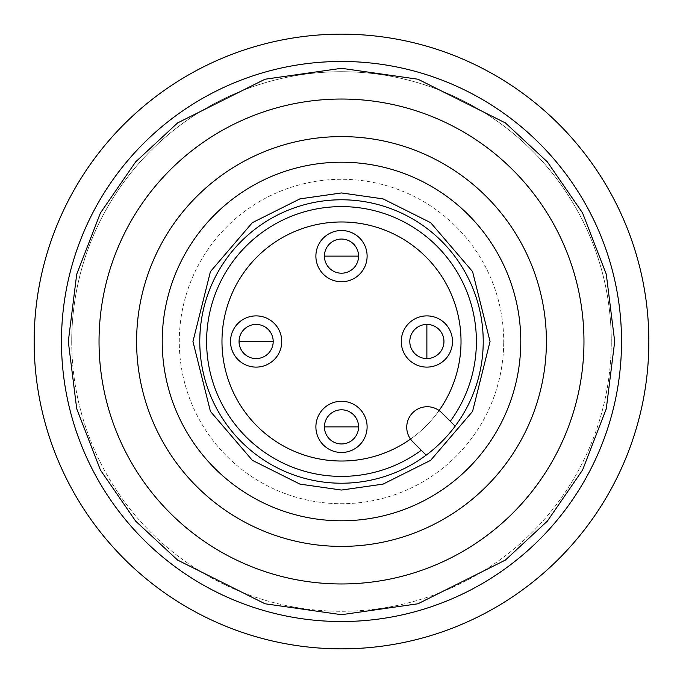 <?xml version="1.0" encoding="UTF-8"?>
<svg xmlns="http://www.w3.org/2000/svg" width="683" height="683" viewBox="0 0 683 683"><rect width="100%" height="100%" fill="white"/><g stroke="black" fill="none" stroke-linecap="round" stroke-linejoin="round"><path stroke-width="0.51" stroke-dasharray="3.42 2.56" d="M71.715 341.5A269.785 269.785 0 0 0 341.5 611.285A269.785 269.785 0 0 0 611.285 341.5A269.785 269.785 0 0 1 341.5 611.285A269.785 269.785 0 0 1 71.715 341.5A269.785 269.785 0 0 1 341.5 71.715A269.785 269.785 0 0 1 611.285 341.5A269.785 269.785 0 0 0 341.5 71.715A269.785 269.785 0 0 0 71.715 341.5M179.287 341.5A162.213 162.213 0 0 1 341.5 179.287A162.213 162.213 0 0 1 503.712 341.5A162.213 162.213 0 0 0 341.5 179.287A162.213 162.213 0 0 0 179.287 341.5A162.213 162.213 0 0 0 341.5 503.712A162.213 162.213 0 0 0 503.712 341.5A162.213 162.213 0 0 1 341.5 503.712A162.213 162.213 0 0 1 179.287 341.5M221.975 341.5A119.525 119.525 0 0 0 341.5 461.025A119.525 119.525 0 0 0 461.025 341.5A119.525 119.525 0 0 0 341.5 221.975A119.525 119.525 0 0 0 221.975 341.5M439.084 410.517A119.525 119.525 0 0 1 410.517 439.084A20.49 20.49 0 0 0 412.737 441.713L426.175 455.151A141.722 141.722 0 0 1 199.778 341.5A141.722 141.722 0 0 1 468.162 277.921A141.722 141.722 0 0 1 455.151 426.175L441.713 412.737A20.49 20.49 0 0 0 409.023 417.825A20.49 20.49 0 0 0 410.517 439.084A119.525 119.525 0 0 0 439.084 410.517M341.5 443.95A17.075 17.075 0 0 1 324.425 426.875A17.075 17.075 0 0 1 341.5 409.8A17.075 17.075 0 0 1 358.575 426.875A17.075 17.075 0 0 1 341.5 443.95M256.125 358.575A17.075 17.075 0 0 1 239.05 341.5A17.075 17.075 0 0 1 256.125 324.425A17.075 17.075 0 0 1 273.2 341.5A17.075 17.075 0 0 1 256.125 358.575M443.95 341.5A17.075 17.075 0 0 1 426.875 358.575A17.075 17.075 0 0 1 409.8 341.5A17.075 17.075 0 0 1 426.875 324.425A17.075 17.075 0 0 1 443.95 341.5M341.5 273.2A17.075 17.075 0 0 1 324.425 256.125A17.075 17.075 0 0 1 341.5 239.05A17.075 17.075 0 0 1 358.575 256.125A17.075 17.075 0 0 1 341.5 273.2M341.5 136.6A204.9 204.9 0 0 0 136.6 341.5A204.9 204.9 0 0 0 341.5 546.4A204.9 204.9 0 0 0 546.4 341.5A204.9 204.9 0 0 0 341.5 136.6A204.9 204.9 0 0 0 136.6 341.5A204.9 204.9 0 0 0 341.5 546.4A204.9 204.9 0 0 0 546.4 341.5A204.9 204.9 0 0 0 341.5 136.6A204.9 204.9 0 0 0 136.6 341.5A204.9 204.9 0 0 0 341.5 546.4A204.9 204.9 0 0 0 546.4 341.5A204.9 204.9 0 0 0 341.5 136.6M341.5 520.788A179.287 179.287 0 0 0 520.788 341.5A179.287 179.287 0 0 0 341.5 162.213A179.287 179.287 0 0 1 520.788 341.5A179.287 179.287 0 0 1 341.5 520.788A179.287 179.287 0 0 0 520.788 341.5A179.287 179.287 0 0 0 341.5 162.213A179.287 179.287 0 0 0 162.213 341.5A179.287 179.287 0 0 0 341.5 520.788A179.287 179.287 0 0 1 162.213 341.5A179.287 179.287 0 0 1 341.5 162.213A179.287 179.287 0 0 0 162.213 341.5A179.287 179.287 0 0 0 341.5 520.788M341.5 583.965A242.465 242.465 0 0 0 583.965 341.5A242.465 242.465 0 0 0 341.5 99.035A242.465 242.465 0 0 0 99.035 341.5A242.465 242.465 0 0 0 341.5 583.965M341.5 221.975A119.525 119.525 0 0 0 221.975 341.5A119.525 119.525 0 0 0 341.5 461.025A119.525 119.525 0 0 0 461.025 341.5A119.525 119.525 0 0 0 341.5 221.975M341.5 621.53A280.03 280.03 0 0 0 621.53 341.5A280.03 280.03 0 0 0 341.5 61.47A280.03 280.03 0 0 0 61.47 341.5A280.03 280.03 0 0 0 341.5 621.53A280.03 280.03 0 0 0 621.53 341.5A280.03 280.03 0 0 0 341.5 61.47A280.03 280.03 0 0 1 621.53 341.5A280.03 280.03 0 0 1 341.5 621.53A280.03 280.03 0 0 1 61.47 341.5A280.03 280.03 0 0 1 341.5 61.47A280.03 280.03 0 0 0 61.47 341.5A280.03 280.03 0 0 0 341.5 621.53M341.5 648.85A307.35 307.35 0 0 0 648.85 341.5A307.35 307.35 0 0 0 341.5 34.15A307.35 307.35 0 0 0 34.15 341.5A307.35 307.35 0 0 0 341.5 648.85M621.53 341.5A280.03 280.03 0 0 1 341.5 621.53A280.03 280.03 0 0 1 61.47 341.5A280.03 280.03 0 0 1 341.5 61.47A280.03 280.03 0 0 1 621.53 341.5"/><path stroke-width="1.02" d="M341.5 443.95A17.075 17.075 0 0 1 324.425 426.875A17.075 17.075 0 0 1 341.5 409.8A17.075 17.075 0 0 1 358.575 426.875A17.075 17.075 0 0 1 341.5 443.95M256.125 358.575A17.075 17.075 0 0 1 239.05 341.5A17.075 17.075 0 0 1 256.125 324.425A17.075 17.075 0 0 1 273.2 341.5A17.075 17.075 0 0 1 256.125 358.575M409.8 341.5A17.075 17.075 0 0 1 426.875 324.425A17.075 17.075 0 0 1 443.95 341.5A17.075 17.075 0 0 1 426.875 358.575A17.075 17.075 0 0 1 409.8 341.5M341.5 273.2A17.075 17.075 0 0 1 324.425 256.125A17.075 17.075 0 0 1 341.5 239.05A17.075 17.075 0 0 1 358.575 256.125A17.075 17.075 0 0 1 341.5 273.2M461.025 341.5A119.525 119.525 0 0 1 439.084 410.517A119.525 119.525 0 0 0 341.5 221.975A119.525 119.525 0 0 0 221.975 341.5A119.525 119.525 0 0 0 410.517 439.084A119.525 119.525 0 0 1 221.975 341.5A119.525 119.525 0 0 1 341.5 221.975A119.525 119.525 0 0 1 461.025 341.5M367.113 426.875A25.613 25.613 0 0 1 341.5 452.488A25.613 25.613 0 0 1 315.887 426.875A25.613 25.613 0 0 1 341.5 401.262A25.613 25.613 0 0 1 367.113 426.875M281.738 341.5A25.613 25.613 0 0 1 256.125 367.113A25.613 25.613 0 0 1 230.512 341.5A25.613 25.613 0 0 1 256.125 315.887A25.613 25.613 0 0 1 281.738 341.5M452.488 341.5A25.613 25.613 0 0 1 426.875 367.113A25.613 25.613 0 0 1 401.262 341.5A25.613 25.613 0 0 1 426.875 315.887A25.613 25.613 0 0 1 452.488 341.5M367.113 256.125A25.613 25.613 0 0 1 341.5 281.738A25.613 25.613 0 0 1 315.887 256.125A25.613 25.613 0 0 1 341.5 230.512A25.613 25.613 0 0 1 367.113 256.125M341.5 483.223A141.722 141.722 0 0 1 199.778 341.5A141.722 141.722 0 0 1 341.5 199.778A141.722 141.722 0 0 1 483.223 341.5A141.722 141.722 0 0 1 341.5 483.223M341.5 99.035A242.465 242.465 0 0 0 99.035 341.5A242.465 242.465 0 0 0 341.5 583.965A242.465 242.465 0 0 0 583.965 341.5A242.465 242.465 0 0 0 341.5 99.035A242.465 242.465 0 0 1 583.965 341.5A242.465 242.465 0 0 1 341.5 583.965M341.5 61.47A280.03 280.03 0 0 0 61.47 341.5A280.03 280.03 0 0 0 341.5 621.53A280.03 280.03 0 0 0 621.53 341.5A280.03 280.03 0 0 0 341.5 61.47A280.03 280.03 0 0 1 621.53 341.5A280.03 280.03 0 0 1 341.5 621.53M341.5 136.6A204.9 204.9 0 0 1 546.4 341.5A204.9 204.9 0 0 1 341.5 546.4A204.9 204.9 0 0 1 136.6 341.5A204.9 204.9 0 0 1 341.5 136.6M341.5 162.213A179.287 179.287 0 0 1 520.788 341.5A179.287 179.287 0 0 1 341.5 520.788A179.287 179.287 0 0 1 162.213 341.5A179.287 179.287 0 0 1 341.5 162.213M450.268 421.291A134.893 134.893 0 0 0 341.5 206.608A134.893 134.893 0 0 0 206.608 341.5A134.893 134.893 0 0 0 421.291 450.268M412.737 441.713A20.49 20.49 0 0 1 427.225 406.735A20.49 20.49 0 0 1 441.713 412.737L455.151 426.175A141.722 141.722 0 0 1 426.175 455.151L412.737 441.713M648.85 341.5A307.35 307.35 0 0 1 341.5 648.85A307.35 307.35 0 0 1 34.15 341.5A307.35 307.35 0 0 1 341.5 34.15A307.35 307.35 0 0 1 648.85 341.5M341.5 426.875L358.575 426.875A17.075 17.075 0 0 0 341.5 409.8A17.075 17.075 0 0 0 324.425 426.875L341.5 426.875M256.125 341.5L273.2 341.5A17.075 17.075 0 0 0 256.125 324.425A17.075 17.075 0 0 0 239.05 341.5L256.125 341.5M426.875 341.5L426.875 358.575A17.075 17.075 0 0 0 443.95 341.5A17.075 17.075 0 0 0 426.875 324.425L426.875 341.5M341.5 256.125L358.575 256.125A17.075 17.075 0 0 0 341.5 239.05A17.075 17.075 0 0 0 324.425 256.125L341.5 256.125M341.5 192.947L299.905 198.89L252.369 222.658L210.424 271.595L192.947 341.5L210.424 411.405L252.369 460.342L299.905 484.11L341.5 490.053L383.095 484.11L430.631 460.342L472.576 411.405L490.053 341.5L472.576 271.595L430.631 222.658L383.095 198.89L341.5 192.947M341.5 614.7L265.004 603.772L177.58 560.06L135.661 521.138L100.444 470.066L76.709 408.75L68.3 341.5L76.709 274.25L100.444 212.934L135.661 161.862L177.58 122.94L265.004 79.228L341.5 68.3L417.996 79.228L505.42 122.94L547.339 161.862L582.556 212.934L606.291 274.25L614.7 341.5L606.291 408.75L582.556 470.066L547.339 521.138L505.42 560.06L417.996 603.772L341.5 614.7"/></g></svg>
